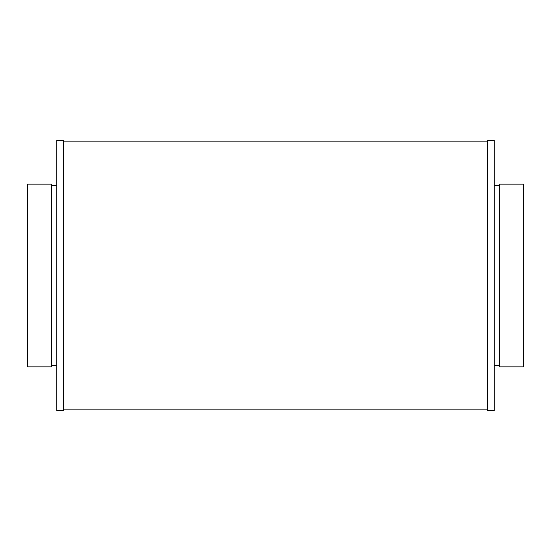 <?xml version="1.0" encoding="UTF-8"?>
<svg xmlns="http://www.w3.org/2000/svg" width="551" height="551" viewBox="0 0 551 551"><rect width="100%" height="100%" fill="white"/><g stroke="black" fill="none" stroke-linecap="round" stroke-linejoin="round"><path stroke-width="0.83" d="M27.55 184.151L27.55 366.849L51.401 366.849L51.401 184.151L27.55 184.151M523.45 184.151L523.45 366.849L499.599 366.849L499.599 184.151L523.45 184.151M494.199 185.501L499.599 185.501M494.199 140.498L494.199 410.502L487.449 410.502L487.449 140.498L494.199 140.498M63.551 141.848L487.449 141.848M63.551 140.498L63.551 410.502L56.801 410.502L56.801 140.498L63.551 140.498M51.401 185.501L56.801 185.501M494.199 365.499L499.599 365.499M63.551 409.152L487.449 409.152M51.401 365.499L56.801 365.499"/></g></svg>
